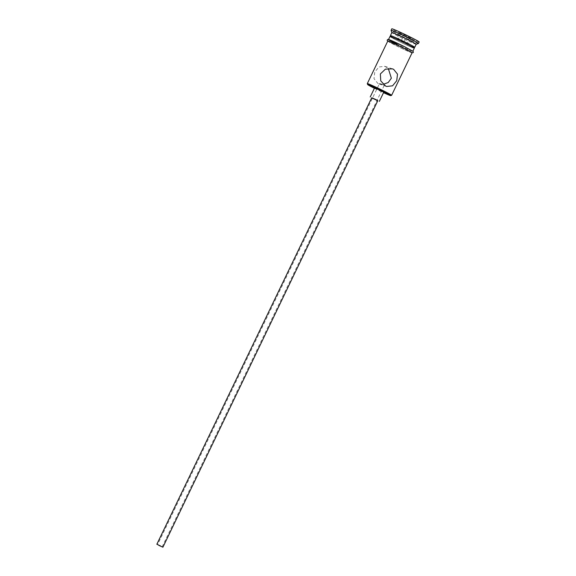 <?xml version="1.0" encoding="UTF-8"?>
<svg xmlns="http://www.w3.org/2000/svg" width="576" height="576" viewBox="0 0 576 576"><rect width="100%" height="100%" fill="white"/><g stroke="black" fill="none" stroke-linecap="round" stroke-linejoin="round"><path stroke-width="0.43" stroke-dasharray="2.88 2.16" d="M374.407 88.294A12.823 0.511 -154.3 0 0 375.523 88.855A12.823 0.511 -154.3 0 0 383.53 92.686M391.608 95.328A13.493 0.54 25.7 0 1 375.624 88.186A13.493 0.54 25.7 0 1 367.301 83.628M381.01 84.506C378.864 82.937 379.346 83.102 382.45 84.989L379.591 83.362L157.594 544.637M371.743 97.718L377.827 100.642M371.678 97.855L377.762 100.778M374.609 87.869L383.731 92.261M383.22 84.355L377.892 83.477L373.99 78.631L374.767 72.101L378.922 66.967L384.847 66.319L388.282 68.429M405.677 43.553A12.485 0.504 25.7 0 1 413.359 47.801A12.485 0.504 25.7 0 1 398.57 41.191A12.485 0.504 25.7 0 1 390.874 36.979A12.485 0.504 25.7 0 1 405.677 43.553M414.706 47.326A13.493 0.54 25.7 0 1 398.722 40.183A13.493 0.54 25.7 0 1 390.406 35.633M416.167 44.287L416.182 44.287A13.493 0.54 25.7 0 1 416.167 44.287A13.493 0.54 25.7 0 1 400.183 37.145A13.493 0.54 25.7 0 1 391.867 32.594L391.86 32.58M418.414 43.502A15.185 0.612 25.7 0 1 400.435 35.467A15.185 0.612 25.7 0 1 391.075 30.348M412.092 52.783A13.493 0.54 25.7 0 1 396.094 45.655A13.493 0.54 25.7 0 1 387.77 41.076M404.503 46.685A13.493 0.54 25.7 0 1 412.826 51.264A13.493 0.54 25.7 0 1 396.821 44.136A13.493 0.54 25.7 0 1 388.505 39.557A13.493 0.54 25.7 0 1 404.503 46.685M414.288 48.226A13.493 0.54 25.7 0 1 398.282 41.098A13.493 0.54 25.7 0 1 389.966 36.518M419.17 41.969A15.185 0.612 25.7 0 1 401.17 33.948A15.185 0.612 25.7 0 1 391.81 28.8M399.161 32.242L411.818 38.527L399.161 32.242L399.528 33.178L410.861 38.808L399.528 33.178L396.9 38.65L401.364 40.594L404.15 34.416M401.364 40.594L407.03 43.409L409.658 37.937L410.479 37.562M407.03 43.409L408.226 44.273L410.861 38.808L411.818 38.527M408.226 44.273L398.102 39.514L400.73 34.042L400.5 33.206M398.102 39.514L396.9 38.65M403.762 42.322L406.829 36.353M387.734 41.155A13.666 0.547 -154.3 0 0 396.043 45.641A13.666 0.547 -154.3 0 0 412.056 52.855M404.568 46.706A13.666 0.547 25.7 0 1 412.344 51.214A13.666 0.547 25.7 0 1 396.778 44.122M384.847 66.319L392.501 68.861M387.727 41.17L400.421 47.772L412.049 52.877M379.001 83.93L382.205 84.996M383.458 85.406L386.654 86.472M384.149 85.558L162.151 546.833"/><path stroke-width="0.86" d="M383.53 92.686A12.823 0.511 -154.3 0 0 390.708 95.638A12.823 0.511 -154.3 0 0 382.817 91.274A12.823 0.511 -154.3 0 0 367.618 84.528A12.823 0.511 -154.3 0 0 374.407 88.294M383.306 90.734A13.493 0.54 25.7 0 1 391.622 95.314A13.493 0.54 25.7 0 1 391.608 95.328L412.092 52.783A13.493 0.54 25.7 0 0 403.776 48.204A13.493 0.54 25.7 0 0 387.77 41.076L367.301 83.606A13.493 0.54 25.7 0 1 383.306 90.734M160.589 545.976L157.594 544.637L160.589 545.976M158.911 545.422L162.914 547.2L158.911 545.422M162.914 547.2L377.827 100.642L375.746 99.497L371.743 97.718L156.83 544.277M377.762 100.778L371.678 97.855M379.346 101.376L383.731 92.261L380.614 90.54L374.609 87.869L370.224 96.984M393.61 69.314L392.494 68.861L385.423 69.127L380.354 73.958L380.765 80.885L385.567 86.026L386.654 86.472L392.58 85.824L396.727 80.698L397.512 74.16L393.61 69.314M390.78 36.706L390.406 35.633A13.493 0.54 25.7 0 1 390.406 35.604A13.493 0.54 25.7 0 1 406.404 42.732A13.493 0.54 25.7 0 1 414.727 47.311A13.493 0.54 25.7 0 1 414.706 47.326L413.633 47.7M390.406 35.604L391.867 32.573A13.493 0.54 25.7 0 1 391.867 32.573A13.493 0.54 25.7 0 1 407.866 39.694A13.493 0.54 25.7 0 1 416.189 44.273L418.414 43.502A15.185 0.612 25.7 0 1 418.414 43.502L419.17 41.969A15.185 0.612 25.7 0 0 409.81 36.821A15.185 0.612 25.7 0 0 391.81 28.8L391.075 30.319A15.185 0.612 25.7 0 1 409.075 38.34A15.185 0.612 25.7 0 1 418.435 43.488M388.282 68.429L391.356 78.206L388.224 82.512L383.22 84.355M388.548 39.463L389.966 36.518A13.493 0.54 25.7 0 1 405.965 43.646A13.493 0.54 25.7 0 1 414.288 48.226L412.87 51.17M391.86 32.58L391.075 30.348A15.185 0.612 25.7 0 1 391.075 30.319M367.618 84.528L367.301 83.628A13.493 0.54 25.7 0 1 367.301 83.606M412.056 52.855A13.666 0.547 -154.3 0 0 403.819 48.218A13.666 0.547 -154.3 0 0 387.734 41.155M412.049 52.877L413.374 52.459L413.107 51.358L404.561 46.706A13.666 0.547 25.7 0 1 404.568 46.706A13.666 0.547 25.7 0 0 388.98 39.607A13.666 0.547 25.7 0 0 396.778 44.122M390.708 95.638L391.608 95.328M414.727 47.311L416.189 44.273M387.727 41.17L387.137 40.241L387.792 39.413L389.47 39.773L404.561 46.706"/></g></svg>
